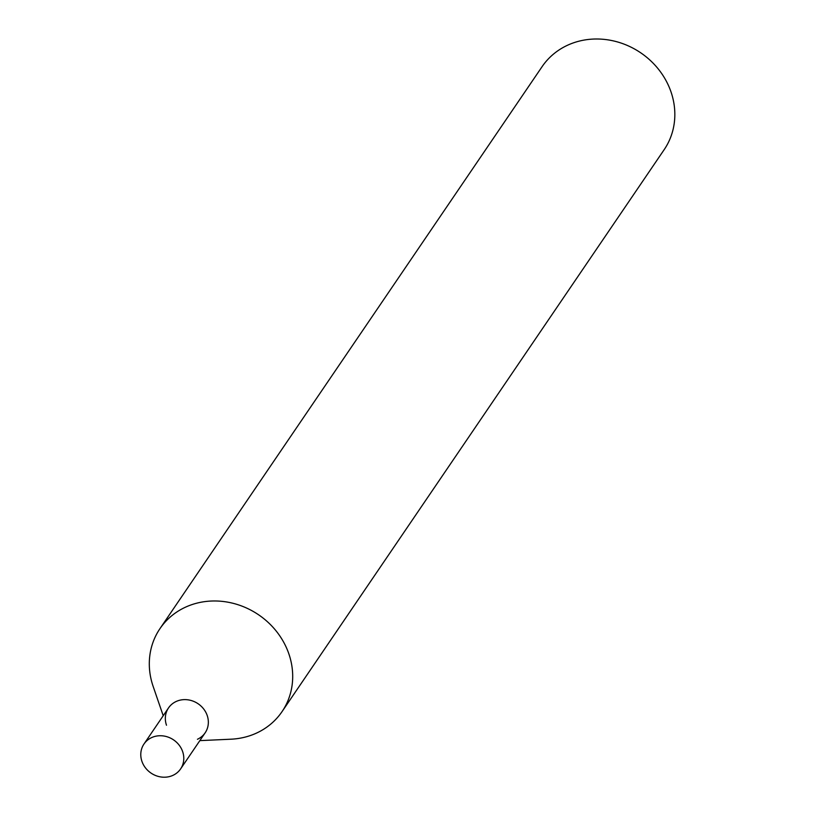 <?xml version="1.0" encoding="UTF-8"?>
<svg xmlns="http://www.w3.org/2000/svg" width="818" height="818" viewBox="0 0 818 818"><rect width="100%" height="100%" fill="white"/><g stroke="black" fill="none" stroke-linecap="round" stroke-linejoin="round"><path stroke-width="1.23" d="M199.837 740.627L230.891 739.206A73.814 66.892 -145.8 0 0 256.371 733.153A73.814 66.892 -145.8 0 0 282.036 711.629L664.175 149.653A73.814 66.892 -145.8 0 0 654.758 64.898A73.814 66.892 -145.8 0 0 567.774 45.133A73.814 66.892 -145.8 0 0 542.099 66.647L159.97 628.623A73.814 66.892 -145.8 0 0 153.119 686.333L163.222 715.73M197.455 739.267A22.147 20.072 -145.8 0 0 205.553 711.824A22.147 20.072 -145.8 0 0 176.228 701.455A22.147 20.072 -145.8 0 0 166.483 725.229M282.036 711.629A73.814 66.892 -145.8 0 0 272.619 626.874A73.814 66.892 -145.8 0 0 185.635 607.109A73.814 66.892 -145.8 0 0 159.97 628.623M143.579 765.024A22.147 20.072 34.2 0 1 143.978 744.022A22.147 20.072 34.2 0 1 180.993 747.928A22.147 20.072 34.2 0 1 180.594 768.93A22.147 20.072 34.2 0 1 143.579 765.024M143.978 744.022L168.528 707.907A22.147 20.072 34.2 0 1 205.553 711.824A22.147 20.072 34.2 0 1 205.154 732.816L180.594 768.93"/></g></svg>
